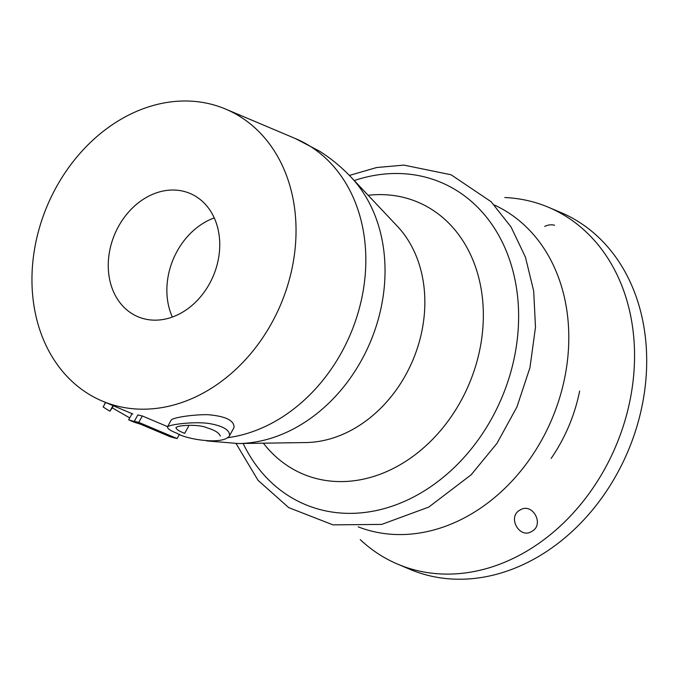 <?xml version="1.0" encoding="UTF-8"?>
<svg xmlns="http://www.w3.org/2000/svg" width="680" height="680" viewBox="0 0 680 680"><rect width="100%" height="100%" fill="white"/><g stroke="black" fill="none" stroke-linecap="round" stroke-linejoin="round"><path stroke-width="1.02" d="M87.405 393.278A158.491 126.744 -67.1 0 0 102.297 401.081A158.491 126.744 -67.1 0 0 280.747 304.436A158.491 126.744 -67.1 0 0 225.692 109.106A158.491 126.744 -67.1 0 0 51.595 196.189A158.491 126.744 -67.1 0 0 87.405 393.278A158.491 126.744 -67.1 0 0 102.297 401.081A158.491 126.744 -67.1 0 0 280.747 304.436A158.491 126.744 -67.1 0 0 225.692 109.106A158.491 126.744 -67.1 0 0 51.595 196.189A158.491 126.744 -67.1 0 0 87.405 393.278M234.056 427.499C234.32 420.427 225.53 416.16 207.68 414.681C193.222 414.511 173.323 417.435 171.258 420.027C173.323 417.435 193.222 414.511 207.68 414.681C225.53 416.16 234.32 420.427 234.056 427.499L229.585 435.565C224.298 445.425 186.099 439.501 176.774 433.177C170.612 430.839 167.501 428.749 167.441 426.904C169.558 424.346 194.599 421.37 208.896 423.478C222.845 425.884 229.738 429.913 229.585 435.565C224.298 445.425 186.099 439.501 176.774 433.177C170.612 430.839 167.501 428.749 167.441 426.904C169.558 424.346 194.599 421.37 208.896 423.478C222.845 425.884 229.738 429.913 229.585 435.565L234.065 427.499M142.316 415.973A158.491 126.744 112.9 0 1 137.844 414.919L134.334 421.251A165.537 132.379 112.9 0 0 138.78 422.365L177.097 438.558L179.469 434.282L177.097 438.558A165.537 132.379 -67.1 0 1 170.297 436.772A165.537 132.379 -67.1 0 0 177.097 438.558L138.78 422.365A165.537 132.379 112.9 0 1 134.334 421.251L137.844 414.919A158.491 126.744 112.9 0 0 142.316 415.973L138.78 422.365L142.316 415.973L167.577 426.64L142.316 415.973M220.286 436.101C219.13 432.795 214.531 429.981 206.482 427.661C199.852 424.295 178.066 424.822 175.933 427.677C176.502 429.497 179.427 431.383 184.696 433.33C179.427 431.383 176.502 429.497 175.933 427.677L175.933 427.677C178.066 424.822 199.852 424.295 206.482 427.661C214.531 429.981 219.13 432.795 220.286 436.101L220.277 436.101M131.656 313.438A66.921 53.516 -67.1 0 0 137.946 316.736A66.921 53.516 -67.1 0 0 213.291 275.927A66.921 53.516 -67.1 0 0 190.052 193.452A66.921 53.516 -67.1 0 0 116.544 230.223A66.921 53.516 -67.1 0 0 131.656 313.438A66.921 53.516 -67.1 0 0 137.946 316.736A66.921 53.516 -67.1 0 0 213.291 275.927A66.921 53.516 -67.1 0 0 190.052 193.452A66.921 53.516 -67.1 0 0 116.544 230.223A66.921 53.516 -67.1 0 0 131.656 313.438M149.447 428.043L148.13 427.405L149.447 428.043M129.727 417.902L112.217 407.822L109.931 411.162A165.537 132.379 112.9 0 1 103.156 406.963L105.638 402.492L103.156 406.963A165.537 132.379 112.9 0 0 109.931 411.162L113.007 405.611L109.931 411.162L113.365 405.756L112.217 407.822L129.727 417.902M132.081 413.67L128.656 419.849L134.564 421.591L128.656 419.849L132.081 413.67M140.429 424.15L134.53 422.356L129.855 420.376L140.429 424.15L170.297 436.772L140.429 424.15M288.55 495.805A174.777 139.766 -67.1 0 0 514.284 357.782A174.777 139.766 -67.1 0 0 354.254 180.557A174.777 139.766 -67.1 0 1 514.284 357.782A174.777 139.766 -67.1 0 1 288.55 495.805A174.777 139.766 -67.1 0 1 243.143 443.479A174.777 139.766 -67.1 0 0 288.55 495.805M358.224 526.864A174.777 139.766 -67.1 0 0 551.939 419.041A174.777 139.766 -67.1 0 0 494.258 204.977A174.777 139.766 -67.1 0 1 551.939 419.041A174.777 139.766 -67.1 0 1 358.224 526.864M214.251 217.915A66.921 53.516 -67.1 0 0 172.363 317.041A66.921 53.516 -67.1 0 1 214.251 217.915M519.945 510.111C532.329 501.874 544.901 524.543 531.837 531.369C519.673 539.529 506.931 516.902 519.945 510.111C532.329 501.874 544.901 524.543 531.837 531.369C519.673 539.529 506.931 516.902 519.945 510.111M379.55 554.642A193.715 154.912 -67.1 0 0 397.757 564.188A193.715 154.912 -67.1 0 0 615.859 446.054A193.715 154.912 -67.1 0 0 548.573 207.323A193.715 154.912 -67.1 0 0 504.806 197.531A193.715 154.912 -67.1 0 1 548.573 207.323L560.719 212.449A193.715 154.912 -67.1 0 1 628.005 451.188A193.715 154.912 -67.1 0 1 409.904 569.321A193.715 154.912 -67.1 0 0 628.005 451.188A193.715 154.912 -67.1 0 0 560.719 212.449L548.573 207.323A193.715 154.912 -67.1 0 1 615.859 446.054A193.715 154.912 -67.1 0 1 397.757 564.188L409.904 569.321L397.757 564.188A193.715 154.912 -67.1 0 1 379.55 554.642A193.715 154.912 -67.1 0 1 360.238 539.614A193.715 154.912 -67.1 0 0 379.55 554.642M295.486 138.601A158.491 126.744 112.9 0 1 310.386 146.404A158.491 126.744 112.9 0 1 358.538 311.227A158.491 126.744 112.9 0 1 227.299 437.741A158.491 126.744 112.9 0 0 358.538 311.227A158.491 126.744 112.9 0 0 310.386 146.404A158.491 126.744 112.9 0 0 295.486 138.601L319.591 151.224C330.99 158.423 341.496 167.093 351.118 177.225C341.496 167.093 330.99 158.423 319.591 151.224L295.486 138.601L225.692 109.106L295.486 138.601M351.144 177.259A153.263 122.561 112.9 0 1 370.2 342.354A153.263 122.561 112.9 0 1 238.425 443.555A153.263 122.561 112.9 0 0 370.2 342.354A153.263 122.561 112.9 0 0 351.144 177.259M305.864 442.552A124.508 99.569 -67.1 0 0 412.837 360.255A124.508 99.569 -67.1 0 0 397.298 226.185L351.118 177.225L397.298 226.185A124.508 99.569 -67.1 0 1 412.837 360.255A124.508 99.569 -67.1 0 1 305.864 442.552L238.561 443.547L206.78 440.921L238.561 443.547L305.864 442.552M188.538 426.394L184.696 433.33L188.538 426.394M289.068 466.76A147.577 118.014 -67.1 0 0 476.272 363.876A147.577 118.014 -67.1 0 0 368.144 195.279A147.577 118.014 -67.1 0 1 476.272 363.876A147.577 118.014 -67.1 0 1 289.068 466.76A147.577 118.014 -67.1 0 1 263.373 443.181A147.577 118.014 -67.1 0 0 289.068 466.76M551.157 458.413A146.591 117.223 -67.1 0 0 579.632 391.043A146.591 117.223 -67.1 0 1 551.157 458.413M102.297 401.081L132.863 414.001L102.297 401.081M167.433 426.904L171.249 420.019L167.433 426.904M105.629 402.492L103.309 406.691L105.629 402.492M105.519 402.45L104.55 404.192L105.519 402.45M288.736 507.629L332.979 524.858L381.684 524.408L428.791 507.076L471.172 474.785L496.987 443.326L516.91 407.014L529.958 367.659L535.483 327.216L533.698 291.065L525.453 257.176L511.054 226.967L491.07 201.688L451.103 174.785L403.894 165.104L376.584 167.543L349.401 175.44L376.584 167.543L403.894 165.104L451.103 174.785L491.07 201.688L511.054 226.967L525.453 257.176L533.698 291.065L535.483 327.216L529.958 367.659L516.91 407.014L496.987 443.326L471.172 474.785L428.791 507.076L381.684 524.408L332.979 524.858L288.736 507.629L258.06 480.352L236.079 443.572L258.06 480.352L288.736 507.629M554.608 225.225A14.085 14.085 0 0 0 544.706 226.465A14.085 14.085 0 0 1 554.608 225.225"/></g></svg>
